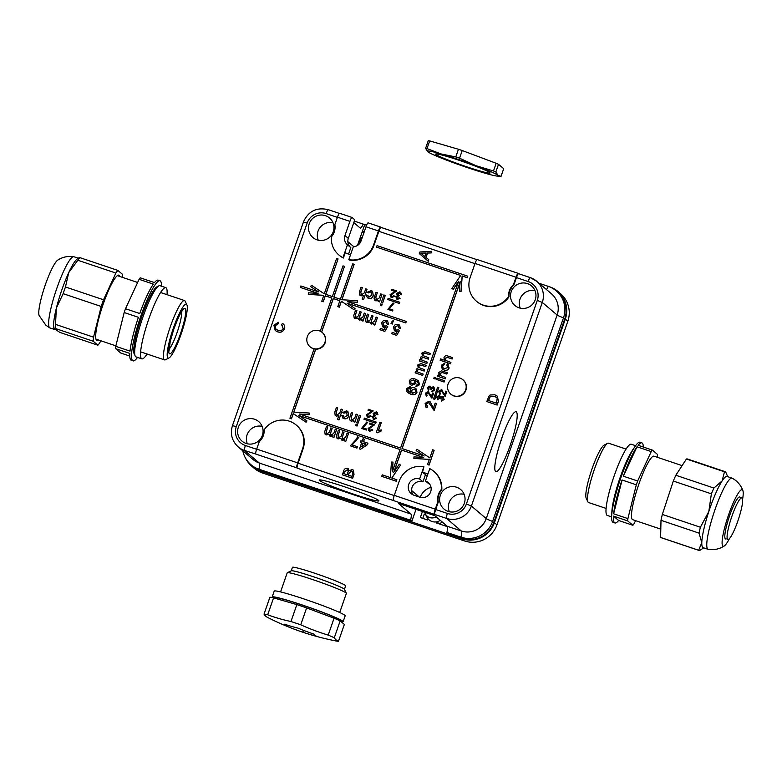<?xml version="1.0" encoding="UTF-8"?>
<svg xmlns="http://www.w3.org/2000/svg" width="782" height="782" viewBox="0 0 782 782"><rect width="100%" height="100%" fill="white"/><g stroke="black" fill="none" stroke-linecap="round" stroke-linejoin="round"><path stroke-width="1.17" d="M495.622 471.526A31.622 5.161 -71.4 0 1 501.428 439.113A31.622 5.161 -71.4 0 1 516.081 411.762A31.622 5.161 -71.4 0 1 516.374 411.928A31.622 5.161 -71.4 0 1 510.558 444.342A31.622 5.161 -71.4 0 1 495.915 471.702A31.622 5.161 -71.4 0 1 495.622 471.526M344.823 486.873A31.622 2.023 19.2 0 1 378.908 500.851A31.622 2.023 19.2 0 1 353.278 494.048A31.622 2.023 19.2 0 1 319.193 480.06A31.622 2.023 19.2 0 1 344.823 486.873M459.953 378.097A9.394 9.247 -49.7 0 0 450.794 394.108A9.394 9.247 -49.7 0 0 464.928 391.499A9.394 9.247 -49.7 0 0 459.953 378.097M450.794 394.108L451.087 394.363A9.394 9.247 -49.7 0 0 465.222 391.743A9.394 9.247 -49.7 0 0 463.237 380.032L462.944 379.788M342.966 257.689L347.452 244.805A8.612 8.475 130.3 0 1 344.96 235.529L349.896 221.365L337.453 217.181L334.852 224.639A14.399 14.174 130.3 0 1 331.363 236.868A21.916 21.573 -49.7 0 0 342.966 257.689L343.386 258.04L345.263 252.654A16.275 16.031 -49.7 0 0 350.6 254.551M483.413 305.166A21.916 21.573 -49.7 0 0 508.564 296.476L508.984 296.837A21.916 21.573 130.3 0 1 476.854 301.588L476.433 301.226A21.916 21.573 -49.7 0 0 483.413 305.166M448.115 511.389A12.835 12.639 -49.7 0 0 460.627 489.503A12.835 12.639 -49.7 0 0 441.322 493.08A12.835 12.639 -49.7 0 0 448.115 511.389M519.013 307.805A12.835 12.639 -49.7 0 0 531.525 285.909A12.835 12.639 -49.7 0 0 512.21 289.487A12.835 12.639 -49.7 0 0 519.013 307.805M317.013 239.849A12.835 12.639 -49.7 0 0 329.525 217.963A12.835 12.639 -49.7 0 0 310.219 221.541A12.835 12.639 -49.7 0 0 317.013 239.849M246.115 443.443A12.835 12.639 -49.7 0 0 258.637 421.547A12.835 12.639 -49.7 0 0 239.321 425.125A12.835 12.639 -49.7 0 0 246.115 443.443M319.183 330.747A9.394 9.247 -49.7 0 0 310.024 346.758A9.394 9.247 -49.7 0 0 324.159 344.148A9.394 9.247 -49.7 0 0 319.183 330.747M310.024 346.758L310.317 347.012A9.394 9.247 -49.7 0 0 314.081 348.919M395.047 291.461L391.596 290.298L391.841 289.281L396.709 290.963L391.098 295.029L392.017 296.671M396.621 290.894L391.02 294.961L391.938 296.603L393.786 295.743L394.773 296.231L391.704 297.522L390.717 296.974M400.716 292.37L401.459 294.785L400.404 294.491L399.494 292.703L397.618 293.758L398.517 295.596M400.003 292.976L397.539 293.69L399.162 295.694L396.865 297.131L397.618 298.558M399.074 295.625L396.787 297.062L397.53 298.489L399.162 297.766L400.149 298.245L397.344 299.418L396.494 298.929L397.344 299.418M393.991 303.279L389.153 308.734L392.906 309.995L392.662 311.011L387.892 309.359L393.053 302.966L393.991 303.279L389.24 308.802M360.873 295.772L359.808 295.195L359.358 291.999L361.02 287.238L362.33 287.688L360.697 292.37L361.587 294.677L364.334 292.879L365.751 288.832L367.061 289.272L363.552 299.672L362.154 299.164L363.464 295.391L360.961 295.84L359.847 295.225M363.552 295.459L360.961 295.84M362.33 287.688L360.785 292.448L361.675 294.755M371.597 292.155L370.942 291.813L368.537 292.918L367.188 292.273L371.235 290.533L372.486 291.217L373.327 295.606C372.535 297.991 370.951 298.929 368.596 298.411L367.354 297.727M372.525 291.256L373.327 295.606M373.249 295.537C372.447 297.922 370.873 298.851 368.518 298.343L367.305 297.688L366.396 294.97L367.843 295.352L369.006 297.219M375.771 300.787L374.764 300.229L374.021 298.157L375.995 292.282L377.305 292.722L375.741 297.228L376.553 299.711L379.309 297.922L380.726 293.876L382.036 294.315L379.495 301.93L378.097 301.422L378.459 300.366L375.849 300.855L374.803 300.268M378.547 300.435L375.849 300.855M377.305 292.722L375.819 297.297L376.631 299.789M385.272 295.449L382.642 302.996L381.333 302.546L383.874 294.931L385.272 295.449M382.134 304.452L381.675 305.772L380.277 305.263L380.736 303.934L382.134 304.452M377.227 412.358L377.97 414.773L376.914 414.48L376.005 412.691L374.128 413.746L375.028 415.584M376.416 411.918L377.97 414.773M376.513 412.964L374.05 413.678L375.663 415.682L373.376 417.119L374.119 418.546M375.585 415.613L373.297 417.05L374.04 418.478L375.663 417.754L376.66 418.233L373.855 419.406L373.004 418.917M376.572 418.165L373.776 419.338L372.34 416.767L373.64 415.486M371.558 411.449L368.107 410.286L368.351 409.269L373.219 410.951L367.608 415.017L368.527 416.669M373.131 410.882L367.52 414.949L368.439 416.591L370.287 415.741L371.284 416.22L368.205 417.51L367.227 416.962M373.053 425.222L369.593 424.059L369.837 423.042L374.705 424.724L369.104 428.8L370.023 430.442M374.627 424.655L369.016 428.722L369.935 430.364L371.782 429.513L372.77 429.992L369.7 431.283L368.723 430.735M367.687 422.319L362.848 427.774L366.602 429.035L366.357 430.051L361.577 428.399L366.748 422.006L367.687 422.319L362.936 427.842M381.196 422.583L378.4 430.628L381.293 429.905L380.863 431.126L377.129 432.749L376.289 432.466L379.886 422.143L381.284 422.651L378.527 430.569M381.293 429.905L380.951 431.195L377.217 432.817L376.289 432.466M360.658 415.711L358.029 423.257L356.719 422.818L359.261 415.203L360.658 415.711M357.521 424.714L357.061 426.043L355.663 425.525L356.123 424.206L357.521 424.714M351.157 421.058L350.15 420.501L349.407 418.429L351.382 412.554L352.692 412.994L351.118 417.5L351.929 419.983L354.696 418.184L356.103 414.137L357.423 414.587L354.881 422.202L353.484 421.684L353.845 420.638L351.235 421.127L350.189 420.53M353.933 420.706L351.235 421.127M352.692 412.994L351.206 417.568L352.017 420.051M348.625 415.809C347.834 418.194 346.26 419.123 343.894 418.614L342.692 417.959L341.783 415.242L343.142 415.545L344.305 417.422L347.306 415.398L346.25 412.006L346.944 412.388L343.924 413.189L342.575 412.544L346.622 410.804L347.873 411.488L348.713 415.877C347.922 418.262 346.338 419.191 343.982 418.683L342.741 417.999M347.912 411.518L348.713 415.877M343.142 415.545L344.393 417.49M336.26 416.044L335.195 415.467L334.745 412.27L336.407 407.51L337.716 407.96L336.084 412.642L336.974 414.949L339.72 413.15L341.128 409.103L342.448 409.543L338.929 419.944L337.531 419.435L338.85 415.662L336.348 416.112L335.234 415.496M338.929 415.731L336.348 416.112M337.716 407.96L336.162 412.72L337.052 415.027M446.805 391.401L445.124 396.23L441.156 390.668L439.504 391.616L440.325 393.454L439.904 394.363L438.663 391.303L441.468 389.719L444.606 394.695L445.867 391.088L446.805 391.401L445.212 396.298L444.411 395.829M441.674 390.98L439.582 391.684L440.413 393.522L439.983 394.441L439.23 393.962M442.319 390.208L441.468 389.719M441.556 389.788L444.694 394.773M442.739 396.318L444.196 399.524L441.331 401.117L441.478 400.071L443.277 399.133L442.407 397.256L440.452 398.83L439.552 398.38L438.976 396.484L437.617 397.324L438.311 398.947L437.891 399.856L437.343 399.485M442.915 397.52L442.407 397.256M439.836 395.848L440.374 397.021L442.661 396.239L443.492 396.718M439.357 395.594L440.452 397.09M433.433 386.846L434.88 390.052L432.016 391.645L432.163 390.599L433.961 389.661L433.091 387.784L431.136 389.358L430.247 388.908L429.66 387.012L428.301 387.852L428.995 389.475L428.575 390.384L428.037 390.013M433.599 388.048L433.091 387.784M430.52 386.376L431.058 387.549L433.345 386.767L434.176 387.246M430.041 386.122L431.146 387.618M433.541 393.278L431.86 398.106L427.891 392.544L426.239 393.493L427.06 395.33L426.64 396.239L425.398 393.18L428.204 391.596L431.341 396.572L432.602 392.965L433.541 393.278L431.947 398.175L431.146 397.706M428.409 392.857L426.317 393.561L427.148 395.399L426.718 396.318L425.965 395.839M429.054 392.085L428.204 391.596M428.292 391.665L431.429 396.65M452.504 357.589L452.045 358.918L447.392 357.354L445.075 358.283L445.574 360.375L450.931 362.428L450.471 363.757L440.139 360.238L440.598 358.909L444.342 360.17L444 357.579C444.743 355.839 446.004 355.311 447.783 356.005L452.504 357.589L452.133 358.987L447.48 357.423L445.163 358.352L445.613 360.404M447.402 365.546L446.796 365.135L447.392 363.855L448.213 364.412M447.48 363.933L449.151 367.96C448.125 370.15 446.454 370.844 444.127 370.052L442.25 369.016M447.392 363.855L449.073 367.882C448.047 370.082 446.366 370.776 444.049 369.984L442.201 368.987L441.322 365.282L444.802 363.18L444.469 364.549L442.592 365.741L443.12 367.951M447.255 372.691L446.796 374.011L442.319 372.506L439.826 373.356L440.286 375.438L445.672 377.52L445.212 378.85L437.646 376.259L438.106 374.93L439.152 375.282L438.77 372.594L441.419 370.805L447.255 372.691L446.874 374.079L442.407 372.574L439.914 373.425L440.334 375.477M444.567 380.697L444.108 382.027L436.542 379.436L437.001 378.117L444.567 380.697M435.633 377.696L435.173 379.026L433.775 378.508L434.235 377.188L435.633 377.696M436.512 403.532L434.157 410.286L428.595 402.505L426.288 403.825L427.441 406.405L426.845 407.676L425.838 407.06L425.115 403.395L429.044 401.176L430.168 401.811L433.433 408.145L435.193 403.092L436.512 403.532L434.245 410.355L433.13 409.709M429.308 402.925L428.683 402.574L426.366 403.893L427.529 406.474L426.933 407.754L425.887 407.099M430.208 401.85L433.521 408.214M399.436 325.009L400.423 328.372L398.976 327.99L397.745 325.507L394.93 327.287L395.321 329.711M398.488 325.918L397.833 325.576M398.449 325.879L397.745 325.507L394.851 327.208L396.132 330.131L398.204 329.799L399.553 330.444L396.66 335.39L391.714 333.679L392.173 332.36L395.966 333.631L397.412 331.128L394.372 330.678M397.5 331.197L395.438 331.275M393.248 320.434L392.114 322.428L392.857 322.712L392.398 324.041L391 323.523L391.459 322.204L393.248 320.434L393.405 321.128L392.202 322.497M387.608 321.031L388.605 324.393L387.158 324.012L385.927 321.529L383.112 323.308L383.493 325.732M386.67 321.94L386.005 321.598M386.621 321.91L385.927 321.529L383.024 323.24L384.304 326.162L386.386 325.82L387.735 326.465L384.842 331.412L379.896 329.701L380.355 328.381L384.138 329.652L385.594 327.15L382.554 326.7M385.682 327.228L383.61 327.296M370.502 323.601L371.255 323.983L369.759 321.92L366.993 322.555L366.044 322.037L365.605 319.271L367.403 314.11L368.713 314.55L367.09 319.222L367.726 321.47L370.238 319.877L371.733 315.566L373.053 316.016L371.372 320.825L372.046 322.927L374.734 320.874L376.074 317.033L377.471 317.541L374.842 325.087L373.444 324.579L373.855 323.396L371.342 324.061L370.453 323.562M373.933 323.465L371.342 324.061M369.837 321.988L367.081 322.624L366.084 322.076M368.713 314.55L367.169 319.291L367.814 321.539M373.053 316.016L371.46 320.894L372.134 322.995M358.674 319.623L359.437 320.014L357.931 317.942L355.175 318.577L354.217 318.059L353.787 315.293L355.575 310.131L356.895 310.581L355.263 315.244L355.908 317.492L358.41 315.899L359.916 311.588L361.225 312.038L359.554 316.847L360.228 318.948L362.907 316.896L364.246 313.054L365.644 313.562L363.014 321.109L361.616 320.6L362.027 319.418L359.515 320.082L358.635 319.584M362.115 319.496L359.515 320.082M358.019 318.01L355.263 318.645L354.266 318.098M356.895 310.581L355.351 315.312L355.986 317.56M361.225 312.038L359.632 316.915L360.316 319.017M353.386 470.158L354.011 474.41L352.662 478.281L342.418 474.84L343.679 470.901C344.276 468.897 345.556 468.056 347.521 468.379L348.332 468.848M347.609 468.447L349.271 470.744M428.702 259.624L428.243 261.237L419.348 253.622L419.914 251.98L431.586 251.325L431.048 252.869L427.49 252.987L425.955 257.386L428.702 259.624L428.165 261.168M431.586 251.325L431.136 252.938L427.568 253.055L426.043 257.454M497.323 396.171L498.437 401.381L497.147 405.086L486.815 401.567L488.828 396.259L490.079 395.008L494.83 394.793L497.274 396.132L498.349 401.313L497.059 405.008L486.815 401.567M282.302 325.185L281.618 324.706L282.468 323.357L283.143 323.865M282.546 323.435C284.521 324.735 285.166 326.514 284.492 328.792C283.113 331.871 280.777 332.868 277.493 331.793L275.254 330.561M282.468 323.357C284.443 324.657 285.088 326.446 284.413 328.723C283.025 331.803 280.699 332.8 277.415 331.715L275.215 330.522L273.886 325.214L278.333 322.311L278.138 323.875L275.127 325.752L275.938 329.193M364.373 439.171L363.493 441.683L367.96 443.189L367.501 444.508L360.424 449.23L359.505 448.927L361.724 442.573L360.404 442.123L360.873 440.804L362.183 441.243L363.063 438.731L364.373 439.171L363.591 441.722M367.96 443.189L367.589 444.587L360.512 449.308L359.505 448.927M361.704 442.602L360.404 442.123M358.86 437.314L352.086 444.948L357.345 446.718L356.963 448.115L350.316 445.828L356.113 439.523L357.54 436.874L358.86 437.314L352.174 445.017M341.441 439.904L342.203 440.295L340.698 438.223L337.941 438.858L336.993 438.34L336.553 435.574L338.342 430.413L339.662 430.862L338.039 435.525L338.674 437.773L341.187 436.18L342.682 431.879L343.992 432.319L342.32 437.128L342.995 439.23L345.673 437.177L347.012 433.336L348.41 433.844L345.781 441.39L344.393 440.882L344.794 439.699L342.291 440.364L341.402 439.865M344.882 439.777L342.291 440.364M340.786 438.291L338.029 438.927L337.032 438.379M339.662 430.862L338.117 435.594L338.753 437.842M343.992 432.319L342.399 437.197L343.083 439.298M329.623 435.926L330.385 436.317L328.88 434.245L326.123 434.88L325.165 434.372L324.726 431.596L326.524 426.434L327.834 426.884L326.211 431.547L326.847 433.795L329.359 432.202L330.854 427.901L332.174 428.341L330.493 433.15L331.177 435.251L333.855 433.199L335.195 429.357L336.504 429.797L333.963 437.412L332.565 436.903L332.976 435.721L330.463 436.385L329.584 435.897M333.064 435.799L330.463 436.385M328.958 434.313L326.202 434.948L325.204 434.401M327.834 426.884L326.299 431.615L326.935 433.863M332.174 428.341L330.581 433.228L331.255 435.32M430.266 353.386L429.797 354.715L425.173 353.151L422.915 353.826L423.394 355.751L428.741 357.755L428.282 359.085L423.502 357.472L421.4 358.185L421.899 360.101L427.304 362.193L426.845 363.522L419.269 360.932L419.729 359.612L420.902 360.003L420.354 357.403L422.436 355.869L421.85 353.112L425.144 351.665L430.344 353.464L429.885 354.784L425.252 353.229L423.003 353.904L423.433 355.79M428.741 357.755L428.36 359.153L423.59 357.55L421.488 358.254L421.948 360.14M426.112 365.302L425.652 366.631L421.019 365.067L418.771 365.741L419.24 367.667L424.587 369.671L424.127 371L419.357 369.387L417.256 370.101L417.754 372.017L423.15 374.109L422.691 375.438L415.125 372.848L415.584 371.528L416.747 371.919L416.2 369.319L418.292 367.784L417.696 365.028L420.999 363.581L426.2 365.38L425.731 366.699L421.107 365.145L418.849 365.82L419.279 367.706M424.587 369.671L424.215 371.069L419.435 369.466L417.334 370.169L417.793 372.056M418.438 380.736L419.611 384.695L415.995 386.66L416.239 385.223L418.37 384.158L417.725 381.899L415.32 380.629L415.838 383.434L411.518 385.262L410.139 384.509L409.221 380.951C410.628 378.576 412.671 377.98 415.34 379.153L418.39 380.697L419.533 384.627L415.907 386.591M417.764 381.939L415.408 380.697L415.916 383.512L411.596 385.331L410.179 384.539M410.237 386.455L409.905 387.823L407.725 389.035L407.637 390.267L410.618 392.652L410.139 389.68C411.058 387.813 412.515 387.168 414.528 387.755L415.877 388.507L416.894 392.193C415.516 394.666 413.453 395.321 410.706 394.157L406.816 391.587L406.572 388.556L410.315 386.523L409.993 387.892L407.803 389.113L408.624 391.655M415.916 388.537L416.982 392.271C415.594 394.734 413.531 395.389 410.794 394.226L407.705 392.613M427.91 473.941L422.544 472.132L427.177 476.062M393.375 500.333A4.692 0.762 -71.4 0 1 394.284 495.368L435.271 509.16L437.871 501.702A14.399 14.174 130.3 0 1 441.361 489.464A21.916 21.573 -49.7 0 0 433.883 471.39L434.303 471.742A21.916 21.573 130.3 0 1 441.781 489.815A14.399 14.174 -49.7 0 0 438.282 502.054L435.691 509.512A4.692 0.762 108.6 0 0 434.772 514.468L297.18 468.183A4.692 0.762 108.6 0 1 298.098 463.227L394.216 495.563M508.564 296.476A14.399 14.174 130.3 0 1 513.432 284.707L516.032 277.248A4.692 0.762 108.6 0 1 518.153 273.329A4.692 0.762 108.6 0 1 518.202 273.358L518.593 273.69A4.692 0.762 108.6 0 0 518.574 273.68A4.692 0.762 108.6 0 0 516.452 277.6L513.852 285.059A14.399 14.174 -49.7 0 0 508.984 296.837M378.439 230.964A4.692 0.762 108.6 0 1 380.56 227.044A4.692 0.762 108.6 0 1 380.609 227.073L381 227.406A4.692 0.762 108.6 0 0 378.85 231.316L373.923 245.48A21.916 21.573 130.3 0 1 349.241 260.015L348.821 259.663A21.916 21.573 -49.7 0 0 373.503 245.128L378.439 230.964L365.996 226.78L361.059 240.944A8.612 8.475 130.3 0 1 353.308 246.78L348.821 259.663M343.386 258.04A21.916 21.573 130.3 0 1 339.251 255.303L338.841 254.942M297.678 462.876A4.692 0.762 108.6 0 0 296.759 467.832L255.773 454.049A4.692 0.762 -71.4 0 1 256.692 449.093L297.678 462.876L302.605 448.712A21.916 21.573 -49.7 0 0 296.29 425.105L296.71 425.457A21.916 21.573 130.3 0 1 303.025 449.063L298.098 463.227M433.883 471.39A21.916 21.573 -49.7 0 0 429.758 468.643L425.457 480.969A8.612 8.475 130.3 0 1 430.022 493.256A8.612 8.475 130.3 0 1 419.807 497.205L413.952 495.231A8.612 8.475 130.3 0 1 409.397 482.953A8.612 8.475 130.3 0 1 419.602 479.004L423.903 466.678L422.544 472.132M293.817 412.114L315.742 349.163A9.394 9.247 -49.7 0 0 322.467 332.682L322.174 332.438M299.604 414.089L309.144 414.665L309.183 413.043L293.709 412.104L315.654 349.095A9.394 9.247 -49.7 0 1 314.1 348.87L289.936 418.253L291.481 418.82L293.279 413.649L306.094 422.231L306.964 420.931L298.851 415.486L400.052 449.523L392.281 471.859L393.014 462.123L391.469 462.035L390.296 477.558L382.242 474.85L381.733 476.326L396.366 481.243L396.885 479.767L391.753 478.046L400.511 465.075L399.231 464.215L393.737 472.348L401.518 450.021L423.678 457.47L413.981 456.883L413.864 458.438L429.328 459.376L427.529 464.537L428.995 465.026L434.137 450.276L432.671 449.787L429.846 457.9L417.031 449.327L416.161 450.618L424.186 455.994L402.036 448.545L460.158 281.637L459.415 291.363L460.969 291.461L462.142 275.938L467.265 277.659L467.773 276.183L377.022 245.656L376.513 247.132L460.676 275.44L451.928 288.421L453.208 289.281L458.692 281.149L400.57 448.047L299.369 414.01L309.066 414.597L309.183 413.043M451.928 288.421L453.286 289.35L458.545 281.549M376.513 247.132L460.657 275.479M459.415 291.363L461.048 291.53L462.221 276.007L467.343 277.727L467.773 276.183M402.124 448.575L460.129 282.038M416.161 450.618L424.147 455.984M427.529 464.537L429.083 465.104L434.137 450.276M413.864 458.438L429.308 459.435M393.962 472.015L401.606 450.09L423.521 457.46M391.86 478.085L400.511 465.075M381.733 476.326L396.454 481.321L396.885 479.767M392.388 471.526L393.014 462.123M298.988 415.574L400.042 449.562M321.607 331.988L333.269 298.509L339.857 300.728L337.804 306.632L339.271 307.121L341.323 301.217L354.129 309.789L355.008 308.499L346.973 303.123L405.731 322.888L406.239 321.412L347.491 301.647L357.188 302.233L357.306 300.679L341.832 299.741L354.168 264.326L352.711 263.827L340.375 299.252L333.787 297.033L344.471 266.349L343.005 265.86L332.321 296.544L325.732 294.325L338.068 258.901L336.602 258.412L324.266 293.837L311.461 285.264L310.591 286.554L318.616 291.93L300.845 285.958L300.337 287.434L318.098 293.406L308.401 292.82L308.284 294.374L323.758 295.313L321.783 301.285L323.249 301.774L325.302 295.87L331.793 298.059L320.258 331.187M308.284 294.374L323.738 295.371M300.337 287.434L317.942 293.397M310.591 286.554L318.567 291.921M325.83 294.364L338.068 258.901M333.885 297.072L344.471 266.349M341.939 299.75L354.168 264.326M347.726 301.725L357.266 302.302L357.306 300.679M347.11 303.211L405.809 322.956L406.239 321.412M337.804 306.632L339.349 307.189L341.402 301.285L354.217 309.868L355.008 308.499M321.695 332.057L333.357 298.577L339.847 300.767M375.78 423.277L376.113 422.026L364.402 418.087L363.992 419.269L375.78 423.277L363.992 419.269M434.772 399.446L438.8 387.569L437.627 387.178L433.521 398.976L434.772 399.446L433.521 398.976M399.494 303.524L399.827 302.272L388.116 298.333L387.706 299.516L399.494 303.524L387.706 299.516M539.062 283.27L548.28 286.378A25.044 24.662 130.3 0 1 563.48 317.854L492.582 521.447A25.044 24.662 130.3 0 1 460.94 537.166L446.893 532.444L448.145 533.51L462.201 538.231L460.94 537.166A12.522 2.043 108.6 0 0 461.321 530.988L446.483 518.407L434.772 514.468M410.589 520.235L258.94 469.22L260.201 470.285L411.85 521.301L410.589 520.235A12.522 2.043 108.6 0 0 410.97 514.057L398.439 503.422L434.733 515.641L447.265 526.266A12.522 2.043 -71.4 0 1 446.893 532.444M366.582 225.236L354.314 221.111L363.259 224.141L364.52 225.206L357.462 245.46M353.796 222.606L360.14 227.992A12.522 2.043 108.6 0 0 360.258 228.061A12.522 2.043 108.6 0 0 363.259 224.141M420.198 497.323A16.275 16.031 130.3 0 1 430.999 487.284M411.85 521.301L416.014 509.336M260.201 470.285A25.044 24.662 130.3 0 1 252.224 465.779L250.963 464.723A25.044 24.662 130.3 0 1 242.821 450.833M556.256 290.875L557.517 291.94A25.044 24.662 130.3 0 1 564.741 318.919L563.48 317.854A12.522 0.802 -160.8 0 1 557.136 315.019L542.297 302.438L471.399 506.022A19.726 19.413 130.3 0 1 446.483 518.407A4.692 0.762 -71.4 0 1 447.402 513.451A15.024 14.799 -49.7 0 0 466.385 504.019L537.283 300.435A15.024 14.799 -49.7 0 0 528.163 281.54L516.452 277.6M447.265 526.266L461.321 530.988A19.726 19.413 -49.7 0 0 486.238 518.603A12.522 0.802 -160.8 0 0 492.582 521.447L493.843 522.513L564.741 318.919M493.843 522.513A25.044 24.662 130.3 0 1 462.201 538.231M381.02 227.425A4.692 0.762 108.6 0 0 380.981 227.396L476.893 259.663L381.02 227.425M255.773 454.049L244.483 450.461A19.726 19.413 130.3 0 1 238.197 446.913L253.036 459.493A19.726 19.413 -49.7 0 0 259.321 463.042A12.522 2.043 108.6 0 1 258.94 469.22A25.044 24.662 130.3 0 1 250.963 464.723M349.896 221.365A4.692 0.762 108.6 0 1 352.017 217.445A4.692 0.762 108.6 0 1 352.056 217.464L354.784 219.781L348.313 238.363A8.612 8.475 130.3 0 0 350.786 247.63M262.117 426.356A12.835 12.639 -49.7 0 0 247.337 443.785M333.015 222.772A12.835 12.639 -49.7 0 0 318.235 240.191M535.015 290.718A12.835 12.639 -49.7 0 0 520.235 308.147M464.117 494.302A12.835 12.639 -49.7 0 0 449.337 511.731M296.29 425.105A21.916 21.573 -49.7 0 0 264.15 429.856A14.399 14.174 130.3 0 1 259.292 441.625L256.692 449.093M516.032 277.248L475.045 263.456L470.109 277.62A21.916 21.573 -49.7 0 0 476.433 301.226M475.045 263.456A4.692 0.762 -71.4 0 1 477.167 259.546A4.692 0.762 -71.4 0 1 477.216 259.565L518.104 273.319M425.457 480.969L428.81 483.814A8.612 8.475 130.3 0 1 429.689 484.166M419.602 479.004L422.954 481.849L425.476 474.615M423.903 466.678A21.916 21.573 -49.7 0 0 399.211 481.213L394.284 495.368M435.271 509.16A4.692 0.762 108.6 0 0 434.352 514.116M348.557 254.082L350.805 247.65L347.452 244.805A8.612 8.475 130.3 0 1 347.443 244.795M337.453 217.181A4.692 0.762 -71.4 0 1 339.574 213.261A4.692 0.762 -71.4 0 1 339.623 213.281L351.968 217.435M413.082 494.879A8.612 8.475 130.3 0 1 422.954 481.849M365.996 226.78A4.692 0.762 -71.4 0 1 368.117 222.86A4.692 0.762 -71.4 0 1 368.166 222.88L380.511 227.034M502.777 435.31A31.622 5.161 -71.4 0 1 499.551 444.899M412.564 393.307L415.682 391.899L415.105 389.632L414.108 389.094L411.195 390.453L412.564 393.307L411.782 392.877M411.195 390.453L412.642 393.375M415.144 389.671L414.186 389.162L411.273 390.521M413.336 379.954L410.472 381.147L411.097 383.444L412.046 383.962L414.792 382.633L414.255 380.463L413.336 379.954L410.55 381.215L411.137 383.473M414.304 380.492L413.414 380.023M423.072 374.04L422.691 375.438M422.612 375.37L415.125 372.848M427.216 362.125L426.845 363.522M426.757 363.454L419.269 360.932M330.669 434.988L331.177 435.251M326.358 433.531L326.847 433.795M336.504 429.797L333.963 437.412M333.875 437.343L332.565 436.903M342.496 438.966L342.995 439.23M338.186 437.5L338.674 437.773M348.332 433.775L345.781 441.39M345.703 441.322L344.393 440.882M357.345 446.718L356.963 448.115M356.885 448.037L350.316 445.828M365.878 443.971L363.034 443.013L361.743 446.727L365.878 443.971M365.839 444L363.122 443.081L361.88 446.639M278.255 322.243L278.06 323.797L275.049 325.683L275.899 329.154L277.913 330.258C280.269 331.197 282.019 330.591 283.182 328.46L281.618 324.706L282.263 325.146M496.384 403.16L497.254 398.351L496.462 397.383L494.302 396.249L490.04 396.777L488.506 400.511L496.384 403.16M496.502 397.412L494.39 396.318L490.118 396.845L488.603 400.54M422.456 254.541L424.929 256.545L426.151 253.026L420.814 253.192L422.524 254.6M426.131 253.094L420.892 253.27M347.521 468.379L349.192 470.666L352.32 469.552L353.347 470.119L353.923 474.332L352.574 478.213L342.33 474.762M347.169 474.772L348.225 471.36L347.14 469.874L344.706 471.742L344.021 473.706L347.169 474.772M347.746 470.197L347.14 469.874L344.794 471.81L344.119 473.745M351.9 476.355L353.014 473.012L351.792 470.999L349.143 472.895L348.352 475.163L351.9 476.355M352.467 471.37L351.792 470.999L349.231 472.963L348.449 475.202M347.785 470.236L347.228 469.953M352.506 471.399L351.871 471.067M359.73 318.685L360.228 318.948M355.419 317.218L355.908 317.492M365.565 313.494L363.014 321.109M362.936 321.04L361.616 320.6M371.548 322.663L372.046 322.927M367.237 321.197L367.726 321.47M377.383 317.472L374.842 325.087M374.754 325.019L373.444 324.579M383.532 327.228L382.515 326.661L381.684 322.868L383.307 320.718L386.347 320.337L387.569 321.001L388.605 324.393M387.647 326.397L384.842 331.412M384.754 331.333L379.896 329.701M383.454 325.703L384.304 326.162M388.517 324.325L387.158 324.012M392.769 322.643L392.398 324.041M392.31 323.973L391 323.523M395.35 331.206L394.333 330.639L393.512 326.847L395.135 324.696L398.175 324.315L399.387 324.98L400.423 328.372M399.475 330.375L396.66 335.39M396.582 335.312L391.714 333.679M395.281 329.672L396.132 330.131M400.345 328.293L398.976 327.99M426.728 406.005L427.529 406.474M429.259 402.886L428.683 402.574M435.554 377.628L435.173 379.026M435.095 378.947L433.775 378.508M444.489 380.629L444.108 382.027M444.029 381.958L436.542 379.436M445.593 377.452L445.212 378.85M445.134 378.781L437.646 376.259M444.714 363.112L444.391 364.48L442.504 365.673L443.071 367.911L444.469 368.645L447.871 367.53L447.363 365.507M450.852 362.359L450.471 363.757M450.383 363.689L440.139 360.238M426.004 395.868L426.718 396.318M426.552 395.047L427.148 395.399M433.345 386.767L434.88 390.052M434.792 389.974L431.928 391.577M430.051 387.217L428.223 387.784L428.917 389.407L428.497 390.316L427.363 387.53L429.963 386.054M428.077 390.042L428.575 390.384M433.56 388.019L431.165 388.644L431.136 389.358M431.048 389.289L430.247 388.908M442.661 396.239L444.196 399.524M444.108 399.446L441.243 401.049M439.367 396.689L437.539 397.256L438.233 398.869L437.803 399.788L436.679 397.002L439.269 395.526M437.392 399.514L437.891 399.856M442.866 397.491L440.481 398.116L440.452 398.83M440.364 398.761L439.552 398.38M439.269 393.991L439.983 394.441M439.816 393.17L440.413 393.522M336.358 414.626L336.974 414.949M342.448 409.543L338.929 419.944M338.85 419.875L337.531 419.435M343.924 413.189L346.328 412.075M343.689 417.08L344.305 417.422M343.845 413.121L342.575 412.544M351.343 419.66L351.929 419.983M357.423 414.587L354.881 422.202M354.793 422.133L353.484 421.684M357.442 424.646L357.061 426.043M356.973 425.975L355.663 425.525M360.57 415.643L358.029 423.257M357.941 423.189L356.631 422.749M366.602 429.035L366.357 430.051M366.269 429.983L361.577 428.399M372.691 429.924L369.622 431.214L368.674 430.706L368.078 428.419L373.092 425.193L369.515 423.991M369.397 430.08L369.935 430.364M371.196 416.151L368.127 417.441L367.188 416.933L366.582 414.646L371.597 411.42L368.019 410.218M367.902 416.307L368.439 416.591M373.679 415.525L373.112 413.355L376.328 411.85L377.188 412.319M373.043 418.957L373.855 419.406M374.431 415.232L374.94 415.516M377.882 414.695L376.914 414.48M382.056 304.374L381.675 305.772M381.596 305.703L380.277 305.263M385.184 295.371L382.642 302.996M382.564 302.917L381.245 302.478M375.966 299.398L376.553 299.711M382.036 294.315L379.495 301.93M379.407 301.862L378.097 301.422M367.755 295.283L368.918 297.15L371.919 295.137L370.942 291.813M371.558 292.116L370.863 291.735L368.537 292.918M368.312 296.808L368.918 297.15M368.459 292.849L367.188 292.273M360.981 294.355L361.587 294.677M367.061 289.272L363.552 299.672M363.464 299.604L362.154 299.164M392.906 309.995L392.662 311.011M392.584 310.943L387.892 309.359M400.061 298.177L397.266 299.35L395.839 296.769L397.344 295.645L396.601 293.367L399.827 291.862L400.765 292.4M399.827 291.862L401.459 294.785M397.921 295.244L398.429 295.518M401.371 294.706L400.404 294.491M394.685 296.153L391.616 297.453L390.677 296.945L390.071 294.658L395.086 291.432L391.508 290.23M391.391 296.31L391.938 296.603M321.705 301.207L323.162 301.705L325.224 295.801L331.803 298.02M289.936 418.253L291.403 418.741L293.201 413.58L306.006 422.153L306.886 420.863M375.702 423.199L376.113 422.026M434.684 399.377L438.8 387.569M399.416 303.455L399.827 302.272M424.704 512.259A7.83 7.703 -49.7 0 0 436.121 516.814M425.213 513.637L426.737 516.814A9.394 9.247 -49.7 0 0 440.286 520.343M442.377 522.122A9.394 9.247 130.3 0 1 438.946 523.569L436.855 521.789L436.444 522.982L447.5 526.697M364.275 231.716L362.457 231.101M464.508 540.958L461.996 538.827L259.995 470.872L262.508 473.002L464.508 540.958A25.669 25.278 -49.7 0 0 496.941 524.839L567.83 321.246A25.669 25.278 -49.7 0 0 560.43 293.592L557.918 291.461A25.669 25.278 -49.7 0 0 549.736 286.847L539.033 283.25M461.996 538.827A25.669 25.278 -49.7 0 0 494.429 522.708L496.941 524.839M567.83 321.246L565.318 319.115L494.429 522.708M565.318 319.115A25.669 25.278 -49.7 0 0 557.918 291.461M245.46 458.027A25.669 25.278 -49.7 0 0 259.995 470.872M428.077 518.837L427.656 520.02L420.345 517.567L422.446 511.506M361.939 238.412L360.131 237.796M360.326 237.229L362.144 237.836M425.691 514.644L424.235 514.175L422.769 518.378M251.814 466.258L254.326 468.389A25.669 25.278 -49.7 0 0 262.508 473.002M359.964 243.085A18.788 18.494 -49.7 0 0 359.417 239.849M359.867 238.539A18.788 18.494 130.3 0 1 360.825 241.55M363.943 232.674L362.125 232.059M167.915 357.912A28.416 4.643 108.6 0 0 169.029 357.941A28.416 4.643 108.6 0 0 181.629 332.614A28.416 4.643 108.6 0 0 186.898 304.824A28.416 4.643 108.6 0 0 186.556 304.364A28.416 4.643 108.6 0 0 173.438 327.912A28.416 4.643 108.6 0 0 167.915 357.912M169.029 357.941L165.481 359.759A31.309 5.112 -71.4 0 1 164.543 359.906A31.309 5.112 -71.4 0 1 164.249 359.73A31.309 5.112 -71.4 0 1 170.007 327.638A31.309 5.112 -71.4 0 1 184.513 300.552A31.309 5.112 -71.4 0 1 184.806 300.718A31.309 5.112 -71.4 0 1 185.168 301.236L186.898 304.824M129.773 356.054L120.741 353.014L115.57 348.625L129.822 353.415A42.267 6.901 -71.4 0 0 130.868 360.043A42.267 6.901 -71.4 0 0 131.268 360.267L133.018 360.854A42.267 6.901 -71.4 0 1 132.627 360.629A42.267 6.901 -71.4 0 1 140.398 317.297A42.267 6.901 -71.4 0 1 159.968 280.738A42.267 6.901 -71.4 0 1 160.369 280.963A42.267 6.901 -71.4 0 1 161.473 286.202M157.759 286.632A36.001 5.875 108.6 0 0 141.083 318.46A36.001 5.875 108.6 0 0 134.68 354.735A36.001 5.875 108.6 0 0 134.817 354.833M137.515 357.413A42.267 6.901 -71.4 0 1 133.018 360.854M124.182 312.526L138.434 317.316A42.267 6.901 -71.4 0 0 130.017 351.118L115.765 346.328L124.182 312.526A42.267 6.901 -71.4 0 1 125.501 308.724L139.098 279.311L153.35 284.11A42.267 6.901 -71.4 0 0 139.753 313.523L125.501 308.724M139.098 279.311A42.267 6.901 -71.4 0 1 140.222 277.815L154.474 282.605A42.267 6.901 -71.4 0 1 158.218 280.152L159.968 280.738M115.57 348.625A42.267 6.901 -71.4 0 1 115.765 346.328M54.75 329.574L49.95 327.961A37.565 6.139 -71.4 0 1 49.794 327.893A37.565 6.139 -71.4 0 1 49.598 327.756A37.565 6.139 -71.4 0 1 56.343 289.721A37.565 6.139 -71.4 0 1 73.743 256.701A37.565 6.139 -71.4 0 1 73.909 256.74L78.278 258.216M119.802 276.476A34.437 5.621 108.6 0 0 119.196 275.362A34.437 5.621 108.6 0 0 118.874 275.176A34.437 5.621 108.6 0 0 102.921 304.96A34.437 5.621 108.6 0 0 96.587 340.268A34.437 5.621 108.6 0 0 96.909 340.453A34.437 5.621 108.6 0 0 98.444 339.984M49.794 327.893L45.806 325.185L39.1 315.469A29.804 4.868 -71.4 0 1 44.73 286.564A29.804 4.868 -71.4 0 1 57.712 260.142C62.57 257.004 67.917 255.861 73.743 256.701M100.741 340.747L99.901 342.565A41.485 6.774 108.6 0 1 97.916 345.214L59.852 332.409L53.987 328.46A37.565 6.139 -71.4 0 1 56.392 308.04L55.493 324.374L93.547 337.179A41.485 6.774 108.6 0 0 93.205 341.226L55.151 328.42A41.485 6.774 -71.4 0 1 55.493 324.374M122.354 277.336A41.485 6.774 108.6 0 0 122.569 274.404L117.867 270.416L79.813 257.61L79.236 258.617M117.867 270.416A41.485 6.774 108.6 0 0 115.883 273.065L77.819 260.259A41.485 6.774 -71.4 0 1 79.813 257.61M115.883 273.065L103.527 299.78L65.473 286.974L68.718 272.635L77.819 260.259M103.527 299.78A41.485 6.774 108.6 0 0 101.201 306.476L63.137 293.67A41.485 6.774 -71.4 0 1 65.473 286.974M63.137 293.67L56.392 308.04A37.565 6.139 -71.4 0 1 68.718 272.635A37.565 6.139 -71.4 0 1 77.418 258.783L78.914 257.786M101.201 306.476L93.547 337.179M97.916 345.214L93.205 341.226M54.574 329.437L55.151 328.42M147.045 354.011A37.565 6.139 -71.4 0 1 141.835 358.87L135.98 356.895A37.565 6.139 -71.4 0 1 135.628 356.7A37.565 6.139 -71.4 0 1 142.539 318.186A37.565 6.139 -71.4 0 1 159.939 285.684L165.794 287.649A37.565 6.139 -71.4 0 1 166.146 287.854A37.565 6.139 -71.4 0 1 167.006 294.667M141.835 358.87A37.565 6.139 -71.4 0 1 141.483 358.664A37.565 6.139 -71.4 0 1 148.394 320.151A37.565 6.139 -71.4 0 1 165.794 287.649M682.109 465.622L654.016 456.18A33.499 5.474 108.6 0 0 638.503 485.153A33.499 5.474 108.6 0 0 632.345 519.502A33.499 5.474 108.6 0 0 632.658 519.678L660.8 529.14M626.059 449.083L608.562 443.198A31.309 5.112 108.6 0 0 607.624 443.335A31.309 5.112 108.6 0 0 593.734 471.243A31.309 5.112 108.6 0 0 587.937 501.868A31.309 5.112 108.6 0 0 588.308 502.376A31.309 5.112 108.6 0 0 588.602 502.543L606.099 508.427M612.589 508.3A36.001 5.875 -71.4 0 1 631.152 453.11M635.61 520.675L634.007 523.784A42.267 6.901 108.6 0 1 632.882 525.289L627.702 520.9L613.45 516.1L618.63 520.499A42.267 6.901 108.6 0 1 614.896 522.953L613.137 522.356A42.267 6.901 108.6 0 1 612.736 522.132A42.267 6.901 108.6 0 1 620.507 478.799A42.267 6.901 108.6 0 1 640.087 442.241L641.846 442.837A42.267 6.901 108.6 0 0 638.112 445.29L652.364 450.08A42.267 6.901 108.6 0 0 651.23 451.585L636.978 446.796L623.381 476.199L637.633 480.998L651.23 451.585M657.349 456.776A42.267 6.901 108.6 0 0 657.545 454.479L652.364 450.08M643.332 447.05A42.267 6.901 108.6 0 0 642.237 443.062A42.267 6.901 108.6 0 0 641.846 442.837M613.45 516.1A42.267 6.901 108.6 0 0 614.496 522.728A42.267 6.901 108.6 0 0 614.896 522.953M632.882 525.289L618.63 520.499M637.633 480.998A42.267 6.901 108.6 0 0 636.313 484.801L627.897 518.603L613.645 513.803L622.061 480.001A42.267 6.901 108.6 0 0 613.645 513.803M636.313 484.801L622.061 480.001M627.897 518.603A42.267 6.901 108.6 0 0 627.702 520.9M636.978 446.796A42.267 6.901 108.6 0 0 623.381 476.199M587.937 501.868L586.207 498.271A28.416 4.643 -71.4 0 1 591.475 470.481A28.416 4.643 -71.4 0 1 604.075 445.163L607.624 443.335M742.568 499.512A29.804 4.868 108.6 0 0 742.9 490.627C740.925 485.192 737.358 481.047 732.206 478.193A37.565 6.139 108.6 0 0 732.05 478.134A37.565 6.139 108.6 0 0 713.79 513.197A37.565 6.139 108.6 0 0 708.091 549.345A37.565 6.139 108.6 0 0 708.257 549.384C714.083 550.225 719.43 549.081 724.288 545.953A29.804 4.868 108.6 0 0 729.401 538.671M742.9 490.627A29.804 4.868 108.6 0 0 727.671 517.547A29.804 4.868 108.6 0 0 724.288 545.953M732.05 478.134L727.074 476.453A37.565 6.139 108.6 0 0 722.118 480.91A37.565 6.139 108.6 0 0 708.815 511.526L700.389 527.234A41.485 6.774 108.6 0 0 699.059 533.129L701.786 542.679A37.565 6.139 108.6 0 0 703.116 547.674L708.091 549.345M740.153 497.372A22.16 3.617 108.6 0 0 739.078 497.059A22.16 3.617 108.6 0 0 728.951 517.655A22.16 3.617 108.6 0 0 725.129 538.515A22.16 3.617 108.6 0 0 726.185 538.915M727.68 476.658L725.676 471.908A41.485 6.774 108.6 0 0 725.393 471.761A41.485 6.774 108.6 0 0 724.484 471.8L686.43 459.005L675.834 475.251A41.485 6.774 -71.4 0 0 673.322 481.047L711.376 493.843L708.815 511.526A37.565 6.139 108.6 0 0 701.786 542.679L698.658 550.254A41.485 6.774 108.6 0 0 698.942 550.401A41.485 6.774 108.6 0 0 699.851 550.362L703.722 547.879M675.834 475.251L713.898 488.056A41.485 6.774 108.6 0 0 711.376 493.843M724.484 471.8L722.118 480.91L713.898 488.056M686.43 459.005A41.485 6.774 -71.4 0 1 687.339 458.966L725.393 471.761M698.942 550.401L660.888 537.596A41.485 6.774 -71.4 0 1 660.604 537.459L698.658 550.254M660.604 537.459L661.005 520.323L699.059 533.129M661.005 520.323A41.485 6.774 -71.4 0 1 662.334 514.429L700.389 527.234M673.322 481.047L662.334 514.429M633.782 448.409A37.565 6.139 108.6 0 0 619.334 479.855A37.565 6.139 108.6 0 0 611.847 513.637M635.59 445.681L631.269 444.235A37.565 6.139 108.6 0 0 613.87 476.727A37.565 6.139 108.6 0 0 606.959 515.25A37.565 6.139 108.6 0 0 607.311 515.446L611.632 516.902M737.788 521.193A21.916 3.578 108.6 0 0 741.844 497.938A21.916 3.578 108.6 0 0 731.923 516.228A21.916 3.578 108.6 0 0 727.866 539.482A21.916 3.578 108.6 0 0 737.788 521.193M287.326 572.707L291.295 570.801A28.181 1.799 19.2 0 1 314.051 576.96A28.181 1.799 19.2 0 1 344.412 589.296L346.338 593.255A31.309 2.004 -160.8 0 0 312.605 579.55A31.309 2.004 -160.8 0 0 287.326 572.707A31.309 2.004 -160.8 0 0 287.219 572.805L280.572 591.915M291.227 570.831L292.439 567.351A28.181 1.799 19.2 0 1 315.283 573.421A28.181 1.799 19.2 0 1 345.654 585.874L344.442 589.364M273.524 597.849L273.641 597.526A36.001 2.307 19.2 0 1 302.829 605.278A36.001 2.307 19.2 0 1 341.646 621.201L341.392 621.925M304.208 632.677A259.38 199.977 113.7 0 0 316.251 636.108A259.38 42.355 108.6 0 1 314.99 635.238A259.38 42.355 108.6 0 1 313.826 634.065A259.38 242.322 -80.5 0 1 297.981 628.112A259.38 199.977 -66.3 0 1 284.55 624.212A259.38 42.355 108.6 0 0 285.713 625.385A259.38 42.355 108.6 0 0 286.974 626.265A259.38 242.322 99.5 0 0 299.78 631.182A259.38 242.322 99.5 0 0 302.82 632.218A259.38 199.977 113.7 0 0 304.208 632.677A259.849 259.849 0 0 0 336.055 640.966A40.703 2.6 19.2 0 0 338.469 641.328A257.122 41.984 -71.4 0 1 336.221 639.999A257.122 41.984 -71.4 0 1 334.285 637.78A40.703 2.6 19.2 0 0 328.186 635.101A257.122 240.211 -80.5 0 1 300.738 624.798A40.703 2.6 19.2 0 0 290.963 621.514A257.122 198.227 113.7 0 1 267.698 614.76A40.703 2.6 19.2 0 0 264.023 614.144A257.122 41.984 108.6 0 0 265.958 616.363A257.122 41.984 108.6 0 0 267.434 617.35A259.849 259.849 0 0 0 299.78 631.182M264.023 614.144L269.907 597.243A40.703 2.6 19.2 0 1 273.583 597.859L267.698 614.76M338.469 641.328L344.354 624.427L340.17 620.879A40.703 2.6 19.2 0 0 334.07 618.21L306.622 607.907A40.703 2.6 19.2 0 0 296.847 604.613L273.583 597.859M296.847 604.613L290.963 621.514M306.622 607.907L300.738 624.798M334.07 618.21L328.186 635.101M340.17 620.879L334.285 637.78M339.701 612.502L346.358 593.401A31.309 2.004 -160.8 0 0 346.338 593.255M303.475 630.331L302.82 632.218M287.365 625.141L286.974 626.265M272.674 597.673A37.565 2.405 19.2 0 1 272.165 597.008L274.218 591.104A37.565 2.405 19.2 0 1 301.705 598.21A37.565 2.405 19.2 0 1 345.175 615.815L343.122 621.719A37.565 2.405 19.2 0 1 341.421 621.856M272.165 597.008A37.565 2.405 19.2 0 1 299.653 604.115A37.565 2.405 19.2 0 1 343.122 621.719M467.919 167.798A37.565 2.405 -160.8 0 0 484.811 173.135A37.565 2.405 -160.8 0 0 497.157 176.077A37.565 2.405 -160.8 0 0 498.026 175.354A37.565 2.405 -160.8 0 0 476.111 165.755A37.565 2.405 -160.8 0 0 440.98 153.937A37.565 2.405 -160.8 0 0 427.764 151.718A37.565 2.405 -160.8 0 0 428.262 152.089A37.565 2.405 -160.8 0 0 449.679 161.317A37.565 2.405 -160.8 0 0 467.919 167.798M459.054 160.271A28.768 1.838 19.2 0 1 490.06 172.998A28.768 1.838 19.2 0 1 466.746 166.801A28.768 1.838 19.2 0 1 435.73 154.074A28.768 1.838 19.2 0 1 459.054 160.271M425.594 148.336L428.262 140.672A42.267 2.708 19.2 0 1 429.68 140.907L458.447 149.264A42.267 2.708 19.2 0 1 460.324 149.89A42.267 2.708 19.2 0 1 462.221 150.535L459.552 158.199A42.267 2.708 -160.8 0 0 457.656 157.553A42.267 2.708 -160.8 0 0 455.779 156.928L440.98 153.937L427.011 148.58A42.267 2.708 -160.8 0 0 425.594 148.336L427.764 151.718M462.221 150.535L496.169 163.282A42.267 2.708 19.2 0 1 498.515 164.308L503.696 168.697L501.027 176.361L497.157 176.077M429.68 140.907L427.011 148.58M458.447 149.264L455.779 156.928M496.169 163.282L493.501 170.945L476.111 165.755L459.552 158.199M498.515 164.308L495.847 171.972A42.267 2.708 -160.8 0 0 493.501 170.945M501.027 176.361L498.026 175.354L495.847 171.972M347.843 241.638L353.845 246.731M435.691 509.512L447.402 513.451M474.977 263.651L378.85 231.316M337.384 217.367L326.162 213.594A15.024 14.799 -49.7 0 0 307.17 223.026L236.281 426.61A15.024 14.799 -49.7 0 0 245.401 445.505L256.623 449.279M518.613 273.71L530.235 277.62M328.332 209.703L339.29 213.388L328.284 209.674A4.692 0.762 -71.4 0 1 328.332 209.703M326.162 213.594A4.692 0.762 -71.4 0 1 328.284 209.674C316.681 207.005 308.372 211.12 303.367 222.02L307.17 223.026M528.163 281.54A4.692 0.762 -71.4 0 1 530.284 277.62A4.692 0.762 -71.4 0 1 530.323 277.649A19.726 19.413 130.3 0 1 542.297 302.438L537.283 300.435M410.97 514.057L259.321 463.042L244.483 450.461A4.692 0.762 -71.4 0 1 245.401 445.505M518.574 273.68L530.284 277.62L536.608 281.197L551.447 293.778A19.726 19.413 -49.7 0 1 557.136 315.019L486.238 518.603L471.399 506.022L466.385 504.019M546.423 289.516A12.522 2.043 108.6 0 0 548.28 286.378M232.518 425.672L236.281 426.61M303.416 222.088L232.469 425.603C230.006 433.922 231.912 441.028 238.197 446.913M411.606 490.519L419.279 497.02M344.96 235.529L348.313 238.363M185.099 308.567A23.949 3.91 -71.4 0 1 180.437 333.855A23.949 3.91 -71.4 0 1 169.371 353.708A23.949 3.91 -71.4 0 1 174.034 328.42A23.949 3.91 -71.4 0 1 185.099 308.567M168.971 349.271A20.821 3.402 108.6 0 0 177.534 331.236A20.821 3.402 108.6 0 0 181.61 311.695M518.153 273.329L477.167 259.546M380.56 227.044L368.117 222.86M352.017 217.445L339.574 213.261M115.863 345.84L95.971 339.144M140.623 351.851L164.543 359.906M168.472 350.336L169.029 351.098L170.222 341.578L173.594 329.828C177.915 318.166 180.974 311.647 182.763 310.288L182.255 310.493M160.584 292.507L184.513 300.552M137.495 282.429L117.339 275.645"/></g></svg>
